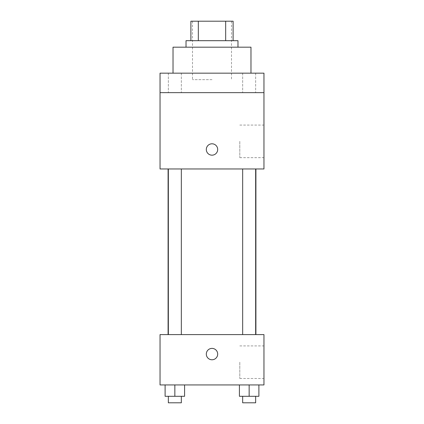 <?xml version="1.0" encoding="UTF-8"?>
<svg xmlns="http://www.w3.org/2000/svg" width="424" height="424" viewBox="0 0 424 424"><rect width="100%" height="100%" fill="white"/><g stroke="black" fill="none" stroke-linecap="round" stroke-linejoin="round"><path stroke-width="0.32" stroke-dasharray="2.12 1.59" d="M212 79.659L192.512 79.659L212 79.659M212 21.2L192.512 21.2L212 21.2M225.669 40.688L225.669 21.2L233.11 21.2L233.11 40.688L198.331 40.688L233.11 40.688M225.669 21.2L190.89 21.2M198.331 40.688L190.89 40.688L198.331 40.688L198.331 21.2M237.981 40.688L186.019 40.688M186.019 47.181L237.981 47.181L186.019 47.181M173.029 47.181L250.971 47.181M212 73.161L173.029 73.161L212 73.161M255.651 73.161L242.661 73.161L255.651 73.161L242.661 73.161L255.651 73.161L255.651 92.649L242.661 92.649L255.651 92.649L242.661 92.649L255.651 92.649L255.651 73.161M181.339 73.161L168.349 73.161L181.339 73.161L168.349 73.161L181.339 73.161L181.339 92.649L168.349 92.649L181.339 92.649L168.349 92.649L181.339 92.649L181.339 73.161M263.961 73.161L160.039 73.161L160.039 92.649L263.961 92.649L263.961 73.161M263.961 92.649L263.961 168.969L160.039 168.969L160.039 92.649L263.961 92.649L160.039 92.649M160.039 149.481L160.039 155.168L160.044 149.481M263.961 141.362L263.961 157.654L263.961 141.362M212 168.969L168.089 168.969L212 168.969M249.153 168.969L255.651 168.969L249.153 168.969M174.847 168.969L168.349 168.969L174.847 168.969M212 143.8A5.682 5.682 0 0 0 207.076 152.322A5.682 5.682 0 0 0 216.924 152.322A5.682 5.682 0 0 0 212 143.8A5.682 5.682 0 0 0 207.076 152.322A5.682 5.682 0 0 0 216.924 152.322A5.682 5.682 0 0 0 212 143.8M212 155.168A5.682 5.682 0 0 1 207.076 146.64A5.682 5.682 0 0 1 216.924 146.64A5.682 5.682 0 0 1 212 155.168M239.799 141.362L239.799 157.654L239.799 141.362M212 334.6L168.089 334.6L212 334.6M249.153 334.6L255.651 334.6L249.153 334.6M174.847 334.6L168.349 334.6L174.847 334.6M263.961 334.6L160.039 334.6L160.039 384.939L263.961 384.939L263.961 334.6M160.039 354.088L160.039 348.401L160.044 354.088M258.894 396.302L249.153 396.302L258.894 396.302L258.894 384.939L239.412 384.939L258.894 384.939L239.412 384.939L258.894 384.939L239.412 384.939L258.894 384.939L239.412 384.939L258.894 384.939L258.894 396.302L239.412 396.302L239.412 384.939L239.412 396.302L255.651 396.302L249.153 396.302L249.153 384.939L249.153 396.302L239.412 396.302L239.412 384.939M184.588 396.302L174.847 396.302L184.588 396.302L184.588 384.939L165.106 384.939L184.588 384.939L165.106 384.939L184.588 384.939L165.106 384.939L184.588 384.939L165.106 384.939L184.588 384.939L184.588 396.302L165.106 396.302L165.106 384.939L165.106 396.302L181.339 396.302L174.847 396.302L174.847 384.939L174.847 396.302L165.106 396.302L165.106 384.939M263.961 362.202L263.961 378.494L263.961 362.202M212 348.401A5.682 5.682 0 0 0 207.076 356.929A5.682 5.682 0 0 0 216.924 356.929A5.682 5.682 0 0 0 212 348.401A5.682 5.682 0 0 0 207.076 356.929A5.682 5.682 0 0 0 216.924 356.929A5.682 5.682 0 0 0 212 348.401M212 359.769A5.682 5.682 0 0 1 207.076 351.242A5.682 5.682 0 0 1 216.924 351.242A5.682 5.682 0 0 1 212 359.769M239.799 362.202L239.799 378.494L239.799 362.202M242.661 396.302L242.661 402.8L255.651 402.8L242.661 402.8L255.651 402.8L255.651 396.302L242.661 396.302L255.651 396.302M249.153 396.302L249.153 384.939M168.349 396.302L168.349 402.8L181.339 402.8L168.349 402.8L181.339 402.8L181.339 396.302L168.349 396.302L181.339 396.302M174.847 396.302L174.847 384.939M192.512 21.2L192.512 79.659M231.488 21.2L231.488 79.659M168.349 73.161L168.349 92.649L168.349 73.161M242.661 73.161L242.661 92.649L242.661 73.161M239.799 157.654L263.961 157.654M239.799 125.075L263.961 125.075M181.339 334.6L181.339 168.969M168.349 334.6L168.349 168.969M255.651 334.6L255.651 168.969M242.661 334.6L242.661 168.969M239.799 378.494L263.961 378.494M239.799 345.915L263.961 345.915"/><path stroke-width="0.64" d="M198.331 40.688L198.331 21.2L190.89 21.2L190.89 40.688L190.89 21.2M198.331 21.2L233.11 21.2L233.11 40.688M225.669 40.688L225.669 21.2M186.019 47.181L186.019 40.688L237.981 40.688L237.981 47.181M250.971 73.161L250.971 47.181L173.029 47.181L173.029 73.161M160.039 73.161L263.961 73.161L263.961 92.649L160.039 92.649L160.039 73.161M263.961 92.649L263.961 168.969L160.039 168.969L160.039 92.649M212 155.168A5.682 5.682 0 0 1 207.076 146.64A5.682 5.682 0 0 1 216.924 146.64A5.682 5.682 0 0 1 212 155.168M160.039 334.6L263.961 334.6L263.961 384.939L160.039 384.939L160.039 334.6M212 359.769A5.682 5.682 0 0 1 207.076 351.242A5.682 5.682 0 0 1 216.924 351.242A5.682 5.682 0 0 1 212 359.769M239.412 384.939L239.412 396.302L258.894 396.302L258.894 384.939L258.894 396.302M249.153 396.302L249.153 384.939M255.651 396.302L255.651 402.8L242.661 402.8L242.661 396.302M165.106 384.939L165.106 396.302L184.588 396.302L184.588 384.939L184.588 396.302M174.847 396.302L174.847 384.939M181.339 396.302L181.339 402.8L168.349 402.8L168.349 396.302M255.911 334.6L255.911 168.969M168.089 334.6L168.089 168.969M242.661 168.969L242.661 334.6M255.651 168.969L255.651 334.6M181.339 334.6L181.339 168.969M168.349 334.6L168.349 168.969"/></g></svg>
